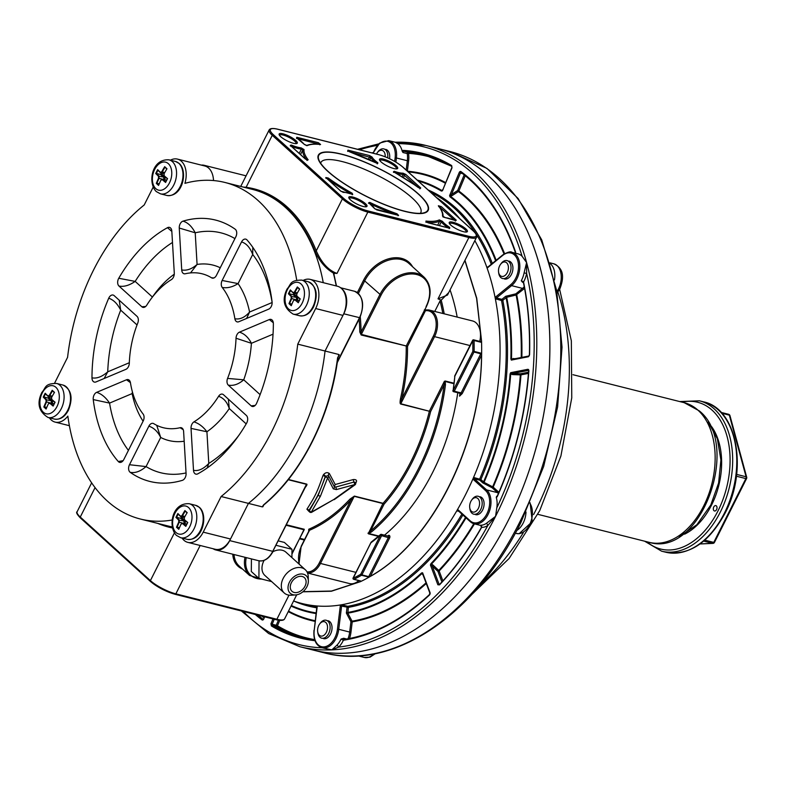 <?xml version="1.0" encoding="UTF-8"?>
<svg xmlns="http://www.w3.org/2000/svg" width="786" height="786" viewBox="0 0 786 786"><rect width="100%" height="100%" fill="white"/><g stroke="black" fill="none" stroke-linecap="round" stroke-linejoin="round"><path stroke-width="1.18" d="M170.415 160.177A20.308 13.136 104.1 0 1 177.508 159.116A20.308 13.136 104.1 0 1 184.916 183.344A173.51 112.241 104.1 0 1 225.002 182.48L252.306 189.347A173.51 112.241 104.1 0 1 323.252 282.675A173.51 112.241 104.1 0 0 252.306 189.347L252.984 189.514A173.51 112.241 -75.9 0 0 252.64 189.436M341.841 288.826A18.461 11.937 104.1 0 1 343.777 313.801L325.06 351.018L338.894 354.506L337.911 357.827L338.894 354.506M262.259 506.872L263.958 504.799A0.924 0.531 -129.8 0 1 263.585 504.858L262.259 506.872L248.425 503.394A173.51 112.241 -75.9 0 0 325.06 351.018A173.51 112.241 104.1 0 1 248.425 503.384L229.699 540.611A18.461 11.937 104.1 0 1 215.718 549.925A18.461 11.937 104.1 0 1 213.144 548.746M172.252 519.998A173.51 112.241 104.1 0 1 140.33 519.015L167.634 525.883A173.51 112.241 104.1 0 0 172.242 526.885A173.51 112.241 104.1 0 1 167.634 525.883L168.322 526.06A173.51 112.241 -75.9 0 0 172.242 526.934M201.393 165.119A18.461 11.937 104.1 0 1 204.213 165.306A18.461 11.937 104.1 0 1 208.241 167.723M320.659 163.203A55.875 13.893 -153.3 0 1 320.934 162.456A55.875 13.893 -153.3 0 1 342.165 161.562A55.875 13.893 -153.3 0 1 396.901 186.459A55.875 13.893 -153.3 0 1 420.765 212.672A55.875 13.893 -153.3 0 1 420.333 213.33M463.524 231.713A10.149 2.525 -153.3 0 1 449.248 223.165A10.149 2.525 -153.3 0 1 453.1 222.271A10.149 2.525 -153.3 0 1 464.015 227.449A10.149 2.525 -153.3 0 1 466.786 231.978A10.149 2.525 -153.3 0 1 463.524 231.713M393.825 168.538A10.149 2.525 -153.3 0 1 379.55 159.98A10.149 2.525 -153.3 0 1 383.401 159.086A10.149 2.525 -153.3 0 1 394.317 164.274A10.149 2.525 -153.3 0 1 397.087 168.803A10.149 2.525 -153.3 0 1 393.825 168.538M282.999 133.826A10.149 2.525 -153.3 0 1 293.925 139.014A10.149 2.525 -153.3 0 1 296.695 143.543A10.149 2.525 -153.3 0 1 293.433 143.278A10.149 2.525 -153.3 0 1 279.158 134.72A10.149 2.525 -153.3 0 1 282.999 133.826M363.132 206.463A10.149 2.525 -153.3 0 1 348.856 197.905A10.149 2.525 -153.3 0 1 352.698 197.011A10.149 2.525 -153.3 0 1 363.623 202.199A10.149 2.525 -153.3 0 1 366.394 206.728A10.149 2.525 -153.3 0 1 363.132 206.463M341.733 154.194A61.416 15.268 -153.3 0 1 407.777 185.555A61.416 15.268 -153.3 0 1 424.528 212.947A61.416 15.268 -153.3 0 1 404.8 211.355A61.416 15.268 -153.3 0 1 318.477 159.607A61.416 15.268 -153.3 0 1 341.733 154.194M349.21 198.553A9.226 2.299 -153.3 0 1 349.269 198.386A9.226 2.299 -153.3 0 1 352.776 198.239A9.226 2.299 -153.3 0 1 361.815 202.356A9.226 2.299 -153.3 0 1 365.755 206.679A9.226 2.299 -153.3 0 1 365.657 206.826M379.913 160.629A9.226 2.299 -153.3 0 1 379.962 160.462A9.226 2.299 -153.3 0 1 383.47 160.315A9.226 2.299 -153.3 0 1 392.509 164.431A9.226 2.299 -153.3 0 1 396.458 168.754A9.226 2.299 -153.3 0 1 396.35 168.902M449.612 223.804A9.226 2.299 -153.3 0 1 449.661 223.646A9.226 2.299 -153.3 0 1 453.168 223.499A9.226 2.299 -153.3 0 1 462.207 227.606A9.226 2.299 -153.3 0 1 466.157 231.939A9.226 2.299 -153.3 0 1 466.049 232.076M279.511 135.369A9.226 2.299 -153.3 0 1 279.57 135.202A9.226 2.299 -153.3 0 1 283.078 135.054A9.226 2.299 -153.3 0 1 292.117 139.171A9.226 2.299 -153.3 0 1 296.057 143.504A9.226 2.299 -153.3 0 1 295.958 143.642M457.776 392.735A173.51 112.241 104.1 0 1 384.531 535.148M355.92 572.365L320.482 563.454L354.24 496.339L350.939 500.004L349.957 499.139L354.398 496.094L383.067 503.305A158.743 102.681 104.1 0 0 429.362 411.255A0.924 0.599 -75.9 0 1 429.47 410.96L444.395 381.289L445.171 381.485A0.924 0.599 104.1 0 1 445.308 381.033L444.395 381.289L444.159 384.659L445.456 384.816L445.171 381.485L453.827 383.666M378.823 536.032L368.713 533.488L371.434 531.994A0.924 0.531 -129.8 0 1 370.53 531.051L367.986 533.222L368.447 533.832A0.924 0.599 -74.7 0 1 368.703 533.488M450.054 289.926A173.51 112.241 104.1 0 1 457.177 317.092M448.698 292.618L441.201 300.154L438.018 298.847L447.48 295.055L476.581 237.195C477.859 236.655 476.797 234.592 473.398 230.986L403.257 167.418A0.924 0.668 -47.8 0 1 403.395 167.614M358.799 580.589A18.461 11.937 104.1 0 1 349.505 583.576L307.532 573.014M469.999 345.555L434.56 336.644L400.801 403.749A0.924 0.599 -75.9 0 0 400.703 404.043L430.63 411.569A159.666 103.28 104.1 0 1 384.069 504.15L370.53 531.051A172.586 111.641 -75.9 0 0 444.159 384.659L430.63 411.569L400.801 403.749L401.793 398.885L433.4 336.035L434.56 336.644A18.461 11.937 -75.9 0 0 429.588 310.146L472.592 320.963A18.461 11.937 104.1 0 1 479.765 341.379M304.909 487.811C306.854 485.512 307.424 484.274 306.619 484.078L288.413 479.489M303.907 530.314A158.743 102.681 -75.9 0 0 303.946 530.295A0.924 0.639 69 0 0 303.917 530.295L304.29 529.273L286.448 524.793M349.957 499.139A158.743 102.681 104.1 0 1 308.76 529.243L308.741 530.393M400.703 404.043C399.956 403.817 399.897 402 400.526 398.6A158.743 102.681 -75.9 0 0 406.234 346.341A0.924 0.599 104.1 0 1 406.382 345.712L426.415 306.56C431.995 294.396 431.239 284.62 424.135 277.232A31.381 22.627 132.2 0 0 379.854 294.642L361.088 331.957L361.334 334.384L407.541 346.312L361.187 335.003A0.924 0.599 104.1 0 1 361.334 334.384L381.014 295.241L364.694 280.897L358.387 293.433M359.143 319.087A158.743 102.681 104.1 0 1 359.782 331.997L361.187 335.003M355.714 483.085L355.891 482.859C357.296 480.442 356.402 479.352 353.199 479.578L335.219 484.52L329.363 473.555C327.428 472.052 325.463 472.435 323.468 474.705L322.899 475.766C317.672 490.582 316.021 495.082 306.913 509.2L308.81 511.254M322.899 475.766A1.847 1.15 -161.8 0 1 325.188 476.719C319.833 491.682 318.143 496.241 308.859 510.507L308.466 510.929M306.913 509.2A1.847 1.415 -144.7 0 1 308.859 510.507L309.291 510.9A1.847 1.326 132.2 0 0 309.615 511.991A1.847 1.847 0 0 0 311.669 512.285A1.847 0.639 -115.9 0 1 311.246 512.187L309.291 510.9L318.291 495.033L325.355 476.876L327.654 477.809L333.293 488.843A1.847 1.464 152.9 0 0 334.276 486.691L335.219 484.52M323.468 474.705A1.847 0.757 -143.3 0 1 325.561 476.257L325.355 476.876A1.847 1.326 132.2 0 1 325.561 476.257L328.499 475.628A1.847 1.405 -28.1 0 0 328.489 475.628L328.499 475.628A1.847 1.405 -28.1 0 1 329.363 473.555M333.293 488.843L336.329 489.599L354.614 484.598L333.765 499.523L311.246 512.187L320.433 496.163L327.654 477.809A1.847 1.415 -28 0 0 328.558 475.736L334.286 486.691L328.519 475.677A1.847 1.415 -28 0 1 328.558 475.736A1.847 1.847 0 0 0 328.499 475.628M336.329 489.599A1.847 0.491 -104.4 0 0 335.74 487.055L334.463 486.662M353.199 479.578L353.916 482.073L335.74 487.055M354.515 483.596L355.429 482.339L353.916 482.073L354.859 484.294M337.675 357.876L338.815 355.184A0.924 0.501 -137 0 0 338.678 354.692M333.795 273.813L333.352 273.027C325.581 268.507 319.47 261.247 315.019 251.255A173.51 112.241 -75.9 0 0 252.984 189.514M304.526 488.322L306.461 484.314L288.226 479.725M333.873 273.233L336.998 273.43C328.528 270.423 321.612 262.897 316.257 250.852A0.924 0.521 -21.5 0 1 315.019 251.255M334.247 273.223L334.011 274.776M442.823 313.476A172.586 111.641 -75.9 0 0 440.052 300.92L434.756 311.452M440.052 300.92L441.201 300.154A173.51 112.241 -75.9 0 1 444.208 313.83M336.221 285.937A173.51 112.241 104.1 0 0 333.47 273.469L333.804 275.041M343.482 198.249A19.385 4.824 26.7 0 0 367.769 210.874L468.79 236.291A19.385 4.824 26.7 0 0 473.172 230.878L403.041 167.3A19.385 4.824 26.7 0 0 378.754 154.675L277.733 129.258A19.385 4.824 26.7 0 0 273.351 134.671L343.482 198.249A0.924 0.668 132.2 0 0 342.401 198.878L316.257 250.852A174.433 112.83 -75.9 0 0 246.116 187.284L243.316 187.088M273.351 134.671A0.924 0.668 132.2 0 0 272.261 135.3L246.116 187.284A0.924 0.698 -82.1 0 1 245.92 187.736M400.526 398.6L401.793 398.885A159.666 103.28 -75.9 0 0 407.541 346.312L425.413 310.775L426.759 309.93L429.588 310.146A18.461 11.937 -75.9 0 0 426.965 309.939L424.469 309.772M433.4 336.035A17.538 11.348 -75.9 0 0 435.306 318.143A17.538 11.348 -75.9 0 0 425.413 310.775L424.253 310.175M368.575 533.006L382.91 503.551L354.24 496.339A0.924 0.599 -75.9 0 1 354.398 496.094M359.782 331.997L361.088 331.957A159.666 103.28 104.1 0 0 360.263 316.827M308.76 529.243A0.924 0.629 -113.2 0 1 309.497 530.275L308.898 531.611M308.652 530.285L308.839 531.582M303.298 531.002L303.858 529.715L286.202 525.274M303.976 530.167L291.94 553.413M404.594 211.179A61.023 15.18 26.7 0 0 427.781 210.196A61.023 15.18 26.7 0 0 401.705 181.566A61.023 15.18 26.7 0 0 341.93 154.37A61.023 15.18 26.7 0 0 318.743 155.353A61.023 15.18 26.7 0 0 344.818 183.983A61.023 15.18 26.7 0 0 404.594 211.179M404.819 211.385A61.465 15.288 26.7 0 0 428.174 210.393A61.465 15.288 26.7 0 0 401.911 181.556A61.465 15.288 26.7 0 0 341.704 154.164A61.465 15.288 26.7 0 0 318.35 155.156A61.465 15.288 26.7 0 0 344.612 183.993A61.465 15.288 26.7 0 0 404.819 211.385M225.002 182.48A173.51 112.241 104.1 0 1 296.715 280.189M303.101 280.455A20.308 13.136 104.1 0 1 310.195 279.384A20.308 13.136 104.1 0 1 315.667 308.534L297.756 344.15A173.51 112.241 104.1 0 1 221.121 496.516L203.21 532.142A20.308 13.136 104.1 0 1 187.825 542.379A20.308 13.136 104.1 0 1 182.087 538.086M140.33 519.015A173.51 112.241 104.1 0 1 67.851 416.118A20.308 13.136 104.1 0 1 55.138 422.102A20.308 13.136 104.1 0 1 49.39 417.808M54.588 383.165L67.576 357.345A173.51 112.241 104.1 0 1 144.211 204.969L153.182 187.127M255.175 405.409L251.176 405.871L228.304 385.13C233.413 386.064 238.561 384.285 243.739 379.815L227.576 378.41A79.376 51.345 -75.9 0 0 236.026 338.235L251.422 343.295C248.405 337.42 244.417 333.706 239.445 332.154L269.333 319.558L273.312 322.771M251.176 405.871A5.541 3.586 -75.9 0 0 252.237 406.45A5.541 3.586 -75.9 0 0 256.629 403.238A134.75 87.167 104.1 0 0 273.361 323.655A5.541 3.586 -75.9 0 0 270.983 319.391A5.541 3.586 -75.9 0 0 269.333 319.558M239.445 332.154A5.541 3.586 -75.9 0 0 236.026 338.235M227.576 378.41A5.541 3.586 -75.9 0 0 228.304 385.13M241.538 241.931A5.541 3.586 -75.9 0 1 245.733 239.131A5.541 3.586 -75.9 0 1 247.02 239.946A134.75 87.167 104.1 0 1 272.084 301.912A5.541 3.586 -75.9 0 1 268.714 309.134L238.826 321.729A5.541 3.586 -75.9 0 1 237.176 321.887A5.541 3.586 -75.9 0 1 234.876 318.752A79.376 51.345 -75.9 0 0 222.232 287.47C227.311 288.364 232.597 287.077 238.079 283.599L222.143 280.474L241.538 241.921C246.323 243.346 250.046 247.531 252.719 254.487L252.797 247.325M222.143 280.474A5.541 3.586 -75.9 0 0 222.232 287.47M207.19 467.975L208.781 463.426C203.476 469.006 198.377 471.305 193.503 470.313L191.037 428.399L206.924 431.769C203.23 426.759 198.907 423.458 193.965 421.866A79.376 51.345 -75.9 0 0 218.567 396.331C223.529 397.893 227.095 401.97 229.276 408.563L228.362 399.15M193.503 470.313A5.541 3.586 -75.9 0 0 195.871 474.125A5.541 3.586 -75.9 0 0 197.846 473.811A134.75 87.167 104.1 0 0 246.578 423.222A5.541 3.586 -75.9 0 0 246.362 415.45L223.479 394.719A5.541 3.586 -75.9 0 0 222.428 394.14A5.541 3.586 -75.9 0 0 218.567 396.331M193.965 421.866A5.541 3.586 -75.9 0 0 191.037 428.399M129.484 464.723A5.541 3.586 -75.9 0 0 130.171 472.298C135.074 473.339 140.37 471.433 146.049 466.589L129.484 464.723L148.868 426.169C153.81 427.781 157.75 431.543 160.698 437.478L156.719 425.305M148.868 426.169A5.541 3.586 -75.9 0 1 153.074 423.379A5.541 3.586 -75.9 0 1 153.732 423.664A79.376 51.345 -75.9 0 0 163.301 427.722A79.376 51.345 -75.9 0 0 180.073 427.722A5.541 3.586 -75.9 0 1 181.252 427.722A5.541 3.586 -75.9 0 1 183.61 431.524L186.076 473.447A5.541 3.586 -75.9 0 1 182.352 480.344A134.75 87.167 104.1 0 1 149.792 481.425A134.75 87.167 104.1 0 1 130.171 472.298M96.619 392.361A5.541 3.586 -75.9 0 0 93.249 399.583L109.568 403.1C105.717 397.352 101.404 393.776 96.619 392.361L126.497 379.766L130.427 382.635M123.117 460.675L118.313 461.539A134.75 87.167 104.1 0 1 93.249 399.583M118.313 461.539A5.541 3.586 -75.9 0 0 119.61 462.365A5.541 3.586 -75.9 0 0 123.795 459.564L143.19 421.021A5.541 3.586 -75.9 0 0 143.101 414.026A79.376 51.345 -75.9 0 1 130.447 382.743A5.541 3.586 -75.9 0 0 128.157 379.609A5.541 3.586 -75.9 0 0 126.497 379.766M108.704 298.258A5.541 3.586 -75.9 0 1 113.096 295.045A5.541 3.586 -75.9 0 1 114.157 295.624L137.029 316.355A5.541 3.586 -75.9 0 1 137.756 323.085A79.376 51.345 -75.9 0 0 129.307 363.26A5.541 3.586 -75.9 0 1 125.888 369.341L96 381.937A5.541 3.586 -75.9 0 1 94.349 382.094A5.541 3.586 -75.9 0 1 91.972 377.84A134.75 87.167 104.1 0 1 108.704 298.258C113.439 299.731 117.438 303.701 120.7 310.146L119.197 300.203M167.487 227.685A5.541 3.586 -75.9 0 1 169.462 227.37A5.541 3.586 -75.9 0 1 171.82 231.172L174.286 273.096A5.541 3.586 -75.9 0 1 171.368 279.629A79.376 51.345 -75.9 0 0 146.766 305.165A5.541 3.586 -75.9 0 1 142.914 307.355A5.541 3.586 -75.9 0 1 141.853 306.776L118.971 286.035C123.854 287.028 129.248 285.475 135.163 281.398L118.755 278.264A134.75 87.167 104.1 0 1 167.487 227.685L171.839 231.438M118.755 278.264A5.541 3.586 -75.9 0 0 118.971 286.035M182.981 221.151A134.75 87.167 104.1 0 1 215.541 220.07A134.75 87.167 104.1 0 1 235.161 229.198A5.541 3.586 -75.9 0 1 235.849 236.773L216.455 275.326A5.541 3.586 -75.9 0 1 212.269 278.116A5.541 3.586 -75.9 0 1 211.601 277.831A79.376 51.345 -75.9 0 0 202.031 273.774A79.376 51.345 -75.9 0 0 185.25 273.774A5.541 3.586 -75.9 0 1 184.091 273.774A5.541 3.586 -75.9 0 1 181.723 269.962L179.257 228.038L195.213 232.794C191.902 226.407 187.825 222.526 182.981 221.151A5.541 3.586 -75.9 0 0 179.257 228.038M177.508 159.116L204.802 165.984A20.308 13.136 104.1 0 1 213.507 180.544M221.121 496.516L248.425 503.384L230.514 539.009A20.308 13.136 104.1 0 1 215.128 549.247L187.825 542.379M310.195 279.384L337.499 286.261A20.308 13.136 104.1 0 1 342.971 315.402L325.06 351.018L297.756 344.15M246.608 318.448L249.575 312.032C244.878 317.436 239.985 319.676 234.876 318.752M180.073 427.722L183.217 429.667M132.412 391.88L132.136 393.58L132.657 392.784M104.145 378.508L107.731 371.827C102.082 376.749 96.825 378.754 91.972 377.84M145.665 306.481L141.853 306.776M213.969 277.939L211.601 277.831M190.526 272.909L197.08 264.45C191.922 269.009 186.803 270.846 181.723 269.962M523.073 281.909A0.924 0.599 -76 0 0 522.572 282.292L521.275 280.749L523.545 282.027A20.308 13.136 -75.9 0 0 526.64 273.41L526.61 262.563A258.427 167.163 -75.9 0 0 475.334 172.468A258.427 167.163 -75.9 0 0 425.914 145.469L439.02 148.76A258.427 167.163 104.1 0 1 488.44 175.759A258.427 167.163 -75.9 0 1 525.431 481.032A258.427 167.163 -75.9 0 1 312.926 649.993L323.842 652.744A258.427 167.163 -75.9 0 0 519.585 522.405A258.427 167.163 -75.9 0 0 449.946 151.511L439.02 148.76A258.427 167.163 -75.9 0 1 508.66 519.654A258.427 167.163 104.1 0 1 312.926 649.993L299.82 646.701A258.427 167.163 -75.9 0 0 331.81 649.875L338.697 647.084A1.847 0.953 44.8 0 0 336.781 645.316A18.461 11.937 -75.9 0 0 341.065 639.067L343.698 638.252L346.764 639.018M430.974 563.631L430.443 565.016L432.212 566.028L433.047 565.095L430.974 563.631A222.104 143.661 104.1 0 0 465.538 517.404M481.631 525.628L480.56 525.215L481.641 527.377A249.938 161.67 104.1 0 1 439.482 584.882L437.861 584.774L430.443 565.016L431.376 564.181A222.752 144.084 104.1 0 0 466.029 517.846M423.251 574.9L422.603 572.788L421.61 572.915A222.104 143.661 104.1 0 1 347.746 612.451L346.361 613.06L347.078 607.224A0.924 0.599 104.1 0 1 347.746 606.301A216.022 139.731 -75.9 0 0 461.893 514.103M272.978 618.926L270.954 623.779L272.349 625.44A0.924 0.599 104.1 0 1 272.172 624.241L270.954 623.779L271.396 625.941A249.938 161.67 -75.9 0 0 315.009 640.698M417.219 180.073A222.752 144.084 104.1 0 1 441.84 190.517A0.924 0.688 120.9 0 0 441.398 191.067L442.41 190.802L451.871 167.546L451.773 166.308A0.737 0.55 -59 0 1 451.606 165.532A249.938 161.67 -75.9 0 0 403.326 150.381A1.66 1.071 -75.9 0 0 402.206 151.217A18.461 11.937 -75.9 0 0 397.824 143.642L395.446 142.315L388.697 140.625L379.717 143.081L373.006 153.172M451.783 166.308A0.737 0.55 -59 0 0 451.881 166.347L451.606 165.532M497.047 496.457L496.271 497.4A18.461 11.937 -75.9 0 1 496.791 507.903A256.58 165.964 -75.9 0 0 526.64 273.41L524.085 272.909L526.61 262.563L522.101 256.295A18.461 11.937 -75.9 0 0 518.053 253.858L511.912 252.306C510.772 251.215 507.746 252.06 502.844 254.841L487.752 267.152M504.013 253.976A229.6 148.515 -75.9 0 0 458.395 191.558L452.205 195.567L451.469 194.515L449.592 195.626L449.985 196.824A222.104 143.661 104.1 0 1 495.622 260.726M498.904 492.311A19.385 12.537 -75.9 0 0 498.609 492.026L493.195 487.124L484.058 482.349L480.885 479.539A216.946 140.33 -75.9 0 0 502.814 300.301L506.695 297.285A222.752 144.084 104.1 0 1 511.509 358.907L510.871 358.966L511.352 360.086L512.649 359.192L528.86 356.009L528.408 356.736L511.352 360.086L511.509 358.907L515.921 358.554M523.545 282.027A249.938 161.67 104.1 0 1 529.577 354.683L529.106 356.019M528.438 373.409L520.98 374.873L520.342 374.883L520.342 373.802A0.924 0.678 78.9 0 1 520.98 374.873A230.249 148.937 -75.9 0 1 493.195 487.124A0.924 0.668 -47.8 0 1 492.115 487.752L492.645 486.819A229.6 148.515 -75.9 0 0 520.342 374.883L512.531 374.588L512.531 373.507L510.694 372.672L510.094 373.998A222.104 143.661 104.1 0 1 483.537 481.946L482.85 482.928L479.794 480.167A0.924 0.599 104.1 0 1 479.696 479.008A216.022 139.731 -75.9 0 0 501.527 300.537L495.347 298.768A216.022 139.731 -75.9 0 0 486.691 266.926A216.022 139.731 -75.9 0 0 474.842 240.644M293.61 600.976A216.022 139.731 -75.9 0 0 301.971 603.51A216.022 139.731 -75.9 0 0 316.198 605.908A216.022 139.731 -75.9 0 0 341.438 604.788A216.022 139.731 -75.9 0 0 456.872 510.654L458.071 509.839L470.254 520.882A0.924 0.668 132.2 0 0 470.539 521.855A18.461 11.937 -75.9 0 0 474.066 523.781A18.461 11.937 -75.9 0 0 489.246 511.715A18.461 11.937 -75.9 0 0 486.603 489.904L497.528 492.655L492.115 487.752L482.85 482.928L484.058 482.349A222.752 144.084 104.1 0 0 510.733 373.989L510.094 373.998M316.719 606.065L317.171 606.949L314.223 630.205A17.538 11.348 -75.9 0 0 323.734 646.907A17.538 11.348 -75.9 0 0 337.449 629.173L340.309 605.868L341.438 604.788L347.746 606.301A0.924 0.678 80.1 0 1 348.375 607.372A216.946 140.33 -75.9 0 0 462.885 514.997M458.926 511.411L456.872 510.654A216.022 139.731 -75.9 0 0 473.457 477.682A216.022 139.731 -75.9 0 0 495.347 298.768L495.671 296.961L510.703 284.699A0.924 0.531 50.8 0 0 511.598 285.642L522.523 288.383A18.461 11.937 -75.9 0 0 524.252 286.752M459.8 218.665A216.022 139.731 -75.9 0 0 436.544 197.581M510.703 284.699A17.538 11.348 -75.9 0 0 517.836 260.981A17.538 11.348 -75.9 0 0 502.745 255.381L487.703 267.643L486.691 266.926L487.88 267.043M470.254 520.882A17.538 11.348 -75.9 0 0 486.888 513.867A17.538 11.348 -75.9 0 0 485.522 490.533L473.339 479.489L473.457 477.682L474.233 477.633L480.885 479.539A0.924 0.668 132.2 0 1 479.794 480.167L474.341 478.792A0.924 0.599 104.1 0 1 474.233 477.633M458.267 510.733L458.071 509.839L458.267 510.733M480.01 341.772L481.533 340.869L476.729 298.159L464.958 260.294M464.86 260.48L476.591 298.326L481.533 340.869A204.891 132.539 104.1 0 1 481.612 355.105C481.032 444.925 432.162 542.085 370.294 576.433A204.891 132.539 104.1 0 1 360.41 581.679L360.194 580.942M302.836 591.809L331.378 591.239L360.42 581.669L331.466 591.043L302.993 591.671M460.203 393.344L459.555 396.154L462.256 393.531L481.602 355.115L480.953 353.14L474.125 351.421A0.924 0.599 104.1 0 1 473.978 352.03L481.425 353.985M370.314 576.344C431.858 542.144 480.924 444.601 481.543 355.184M370.353 576.315L389.601 537.997A1.847 1.199 -75.9 0 0 389.66 535.787A1.847 1.199 -75.9 0 0 388.186 535.63A177.017 114.51 104.1 0 1 387.803 535.964M453.119 390.613L454.858 376.18A178.864 115.699 104.1 0 1 453.119 390.603L472.828 351.421L473.978 352.03L454.279 391.212L453.119 390.613M459.997 393.295A177.017 114.51 -75.9 0 1 459.555 396.154L460.743 393.334L460.016 392.489M453.198 390.77A0.924 0.599 -75.9 0 0 454.279 391.212L461.097 392.931L461.51 394.356M481.533 340.869L480.894 342.234L474.066 340.525A204.891 132.539 -75.9 0 1 474.125 351.421L472.828 351.421A203.967 131.94 -75.9 0 0 472.769 340.564L474.066 340.525A0.924 0.599 -75.9 0 0 473.673 339.847A0.924 0.924 0 0 0 472.622 340.328L454.711 375.944A0.924 0.924 0 0 0 454.622 376.268M371.12 542.34L353.091 577.995A0.924 0.924 0 0 0 353.69 579.311A0.924 0.599 -75.9 0 0 353.995 579.272A0.924 0.619 -116.1 0 1 353.228 578.241A203.967 131.94 -75.9 0 0 360.754 574.261L380.463 535.07L381.613 535.679A0.924 0.599 -75.9 0 0 380.915 534.49A0.924 0.511 48.7 0 0 380.463 535.07A178.864 115.699 104.1 0 1 371.139 542.625A0.924 0.55 -126.7 0 1 371.267 542.065L380.532 534.549A0.924 0.924 0 0 1 381.367 534.352L388.117 536.15M371.257 542.065A0.924 0.924 0 0 0 371.002 542.379L353.366 577.965M360.263 580.844A0.924 0.599 -75.9 0 0 360.813 580.982L360.42 581.669M360.754 574.261A0.924 0.599 60.3 0 0 361.55 575.264A0.924 0.599 -75.9 0 0 361.904 574.861L360.754 574.261M370.294 576.433L368.379 576.983A0.924 0.599 -75.9 0 0 368.732 576.58L388.441 537.388A0.924 0.599 -75.9 0 0 388.196 536.072A0.924 0.511 -131.3 0 0 388.186 535.63M349.475 638.517A19.385 12.537 -75.9 0 0 350.959 632.209L352.226 621.864A0.924 0.678 80.5 0 0 352.069 621.176L347.834 613.159L346.361 613.06L350.939 621.716L352.069 621.176A229.6 148.515 -75.9 0 0 426.022 582.848M340.309 605.868L348.375 607.372L347.834 613.159A222.752 144.084 104.1 0 0 421.984 573.485L422.603 572.788L421.984 573.485L423.143 575.185M473.801 523.712A229.6 148.515 104.1 0 1 438.755 570.44L433.047 565.095M512.531 374.588L510.733 373.989L510.694 372.672L510.733 373.989M510.871 358.966A222.104 143.661 104.1 0 0 506.096 297.619L505.693 296.283L506.695 297.285L516.117 295.015L515.842 293.826A0.924 0.531 -129.2 0 1 516.736 294.77A230.249 148.937 104.1 0 1 521.855 357.394M452.205 195.567L450.447 196.294A222.752 144.084 104.1 0 1 496.172 260.274M452.048 167.703L442.41 190.802L441.84 190.517L442.99 189.387M316.198 605.908L316.856 606.861L314.204 630.382M480.56 525.215A18.461 11.937 -75.9 0 0 486.2 523.486L495.553 516.363A258.427 167.163 104.1 0 1 331.81 649.875L322.014 647.762A18.461 11.937 -75.9 0 0 338.746 629.311L349.672 632.062L350.939 621.716L352.226 621.864A230.249 148.937 -75.9 0 0 426.277 583.526M496.791 507.903L495.553 516.363L487.841 525.47A1.847 1.159 57.4 0 0 486.2 523.486M442.882 580.883L439.158 570.98L438.755 570.44L437.92 571.363L432.212 566.028L439.089 584.352L437.861 584.774L439.492 584.509M474.449 523.879A230.249 148.937 104.1 0 1 439.158 570.98A0.924 0.511 -20.6 0 1 437.92 571.363L441.899 581.954M439.433 584.656L439.492 584.519C455.094 568.091 469.085 549.021 481.454 527.318L480.678 525.382L481.671 525.638M521.216 357.512A229.6 148.515 104.1 0 0 516.117 295.015L523.407 289.327A19.385 12.537 -75.9 0 0 524.547 288.315M495.671 296.961L496.457 297.982L501.92 299.358A0.924 0.599 -75.9 0 0 501.527 300.537L502.814 300.301A0.924 0.531 50.8 0 0 501.92 299.358L505.693 296.283L515.842 293.826L522.523 288.383A0.924 0.531 50.8 0 1 523.407 289.327M528.929 371.198L528.497 370.383A0.924 0.599 -75.9 0 0 528.359 370.393L512.531 373.507L520.342 373.802L528.536 372.191M473.339 479.489L474.341 478.792L486.603 489.904A0.924 0.668 -47.8 0 0 485.522 490.533M487.703 267.643L488.077 267.132M424.951 154.763A249.191 161.189 -75.9 0 0 407.983 152.307A0.924 0.599 -75.9 0 0 407.227 153.594L402.992 152.533L402.206 151.217M442.41 190.802L443.255 189.013M451.675 166.229A249.191 161.189 -75.9 0 0 422.848 154.213A249.191 161.189 -75.9 0 0 403.749 151.246L407.983 152.307A0.924 0.698 -86.4 0 1 408.514 153.388L407.227 153.594A18.461 11.937 -75.9 0 1 407.345 160.727L396.419 157.976A18.461 11.937 -75.9 0 0 388.697 140.625M504.602 253.613A230.249 148.937 -75.9 0 0 458.857 191.018L457.668 190.507L464.182 174.875M465.243 175.72L458.857 191.018A0.924 0.678 -53.2 0 1 458.395 191.558L457.668 190.507L451.469 194.515L460.409 173.077L459.211 172.566A1.847 1.199 -75.9 0 1 460.969 171.594A250.115 161.788 -75.9 0 1 515.508 251.854A1.847 1.199 -75.9 0 1 515.518 253.22M450.447 196.294L449.592 195.626L450.447 196.294A0.924 0.678 126.7 0 0 449.985 196.824M513.317 359.064L513.366 358.455M331.81 649.875L336.781 645.316M301.254 637.544A249.191 161.189 -75.9 0 0 314.773 640.01L301.254 637.544A249.191 161.189 -75.9 0 1 272.211 625.401A0.737 0.55 121 0 0 271.396 625.941M272.349 625.44L276.446 626.462A0.924 0.688 121 0 0 277.468 625.784A248.268 160.599 -75.9 0 0 314.646 639.608M303.367 638.045A249.191 161.189 -75.9 0 1 276.446 626.462A0.924 0.599 104.1 0 1 276.269 625.273L277.468 625.784L279.718 620.38M481.641 527.377A20.308 13.136 -75.9 0 0 487.841 525.47A256.58 165.964 -75.9 0 1 338.697 647.084A20.308 13.136 -75.9 0 0 343.403 640.217L344.15 639.48L343.403 640.217L341.065 639.067M480.138 496.762A9.226 5.974 104.1 0 1 481.906 497.725A9.226 5.974 104.1 0 1 483.223 508.621A9.226 5.974 104.1 0 1 475.638 514.663M328.096 620.743A9.226 5.974 104.1 0 1 331.947 629.419A9.226 5.974 104.1 0 1 323.586 638.645M385.769 149.399A9.226 5.974 104.1 0 1 389.63 158.074A9.226 5.974 104.1 0 1 389.532 158.693M508.974 261.09A9.226 5.974 104.1 0 1 512.934 268.272A9.226 5.974 104.1 0 1 508.817 277.753A9.226 5.974 104.1 0 1 504.474 278.991M291.911 557.598L291.979 549.306L284.394 542.428L278.342 540.906M251.422 558.905L251.314 571.51L258.899 578.378L271.651 581.591M291.979 549.306L276.122 545.317M259.046 560.811L258.899 578.378M264.125 560.359A15.691 11.309 132.2 0 0 263.831 560.919A15.691 11.309 132.2 0 0 264.902 575.47L284.237 592.988A15.691 11.309 132.2 0 0 291.38 595.228L295.624 594.933A11.849 8.548 132.2 0 0 306.953 586.67A11.849 8.548 132.2 0 0 308.348 580.883A11.849 8.548 132.2 0 0 300.724 573.996A11.849 8.548 132.2 0 0 289.415 582.259A11.849 8.548 132.2 0 0 295.624 594.933M308.348 580.883L308.23 576.639A15.691 11.309 132.2 0 0 305.312 569.742L285.976 552.214A15.691 11.309 132.2 0 0 272.899 551.723M305.312 569.742A15.691 11.309 132.2 0 0 283.166 578.447A15.691 11.309 132.2 0 0 284.237 592.988M302.197 576.472A9.226 6.652 132.2 0 0 292.205 581.316A9.226 6.652 132.2 0 0 291.989 591.298A9.226 6.652 132.2 0 0 294.17 592.447A9.226 6.652 132.2 0 0 304.162 587.604A9.226 6.652 132.2 0 0 304.379 577.622A9.226 6.652 132.2 0 0 302.197 576.472M298.297 302.738A92.267 22.941 -153.3 0 1 294.937 299.898L293.522 300.498A92.267 66.515 132.2 0 0 291.262 305.705A91.785 22.823 -153.3 0 1 288.983 303.632A92.267 66.515 -47.8 0 1 291.242 298.425L291.125 296.45A92.267 22.941 -153.3 0 1 288.403 293.767A91.785 66.171 -47.8 0 1 289.346 291.842A91.785 66.171 -47.8 0 1 290.339 289.926A92.267 22.941 26.7 0 0 293.06 292.598L294.465 292.009A92.267 66.515 -47.8 0 1 297.363 286.959A91.785 22.823 26.7 0 0 299.653 289.022A92.267 66.515 132.2 0 0 296.754 294.082L296.872 296.047A92.267 22.941 26.7 0 0 300.232 298.896A91.785 66.171 132.2 0 0 299.633 300.055A91.785 66.171 132.2 0 0 299.24 300.812A91.785 66.171 132.2 0 0 298.297 302.738M299.663 299.997A91.422 65.906 -47.8 0 1 299.692 299.938A91.422 65.906 -47.8 0 1 300.114 299.102L300.232 298.896M296.519 295.32L296.97 296.44A91.903 22.853 26.7 0 0 300.114 299.102M298.513 302.296A91.903 22.853 -153.3 0 1 295.359 299.633L299.378 300.537M294.937 299.898L293.61 300.37M288.983 303.632L289.621 303.524A91.422 22.735 26.7 0 0 291.468 305.204M289.582 303.543A91.903 66.25 -47.8 0 1 291.714 298.651L291.567 296.194A91.903 22.853 -153.3 0 1 289.002 293.679L288.403 293.767M290.643 290.515A91.422 65.906 132.2 0 0 289.042 293.699L289.002 293.679M289.042 293.699L293.217 294.75L294.642 294.563L295.133 293.6M293.06 292.598L293.178 293.001A91.903 22.853 26.7 0 1 290.614 290.486L290.339 289.926M294.465 292.009L293.178 293.001L296.784 294.013M297.403 292.893L294.927 292.264A91.903 66.25 -47.8 0 1 297.639 287.519L297.363 286.959M297.648 287.548L297.639 287.519A91.422 22.735 -153.3 0 0 299.515 289.248M296.519 295.418L296.97 296.44M289.621 303.524L291.92 304.103M176.516 527.249A92.267 66.515 -47.8 0 1 178.776 522.032L178.658 520.057A92.267 22.941 -153.3 0 1 175.936 517.385A91.785 66.171 -47.8 0 1 177.872 513.533A92.267 22.941 26.7 0 0 180.593 516.215L182.008 515.616A92.267 66.515 -47.8 0 1 184.906 510.566A91.785 22.823 26.7 0 0 186.027 511.598A91.785 22.823 26.7 0 0 187.186 512.639A92.267 66.515 132.2 0 0 184.288 517.689L184.405 519.664A92.267 22.941 26.7 0 0 187.766 522.503A91.785 66.171 132.2 0 0 187.166 523.663A91.785 66.171 132.2 0 0 185.83 526.355A92.267 22.941 -153.3 0 1 182.47 523.515L181.065 524.105A92.267 66.515 132.2 0 0 178.795 529.312A91.785 22.823 -153.3 0 1 177.636 528.28A91.785 22.823 -153.3 0 1 176.516 527.249L177.155 527.141A91.422 22.735 26.7 0 0 179.002 528.811M184.052 518.927L184.504 520.047A91.903 22.853 26.7 0 0 187.657 522.719L187.766 522.503M177.155 527.141L179.463 527.72M177.115 527.16A91.903 66.25 -47.8 0 1 179.247 522.268L179.11 519.811A91.903 22.853 -153.3 0 1 176.536 517.296L175.936 517.385M178.176 514.123A91.422 65.906 132.2 0 0 176.575 517.306L180.751 518.357L182.185 518.18L182.666 517.208M180.593 516.215L180.711 516.618A91.903 22.853 26.7 0 1 178.147 514.093L177.872 513.533M182.008 515.616L180.711 516.618L184.317 517.63M184.946 516.5L182.46 515.881A91.903 66.25 -47.8 0 1 185.182 511.136L184.906 510.566M185.182 511.165L185.182 511.136A91.422 22.735 -153.3 0 0 187.058 512.855M184.052 519.025L184.504 520.047M187.196 523.604A91.422 65.906 -47.8 0 1 187.225 523.545A91.422 65.906 -47.8 0 1 187.657 522.719M186.046 525.913A91.903 22.853 -153.3 0 1 182.902 523.25L186.911 524.154M182.47 523.515L181.144 523.987M45.185 393.255A92.267 22.941 26.7 0 0 47.907 395.938L49.322 395.338A92.267 66.515 -47.8 0 1 52.22 390.288A91.785 22.823 26.7 0 0 54.499 392.361A92.267 66.515 132.2 0 0 51.601 397.411L51.719 399.386A92.267 22.941 26.7 0 0 55.079 402.226A91.785 66.171 132.2 0 0 54.48 403.385A91.785 66.171 132.2 0 0 54.096 404.142A91.785 66.171 132.2 0 0 53.143 406.077A92.267 22.941 -153.3 0 1 49.783 403.238L48.378 403.827A92.267 66.515 132.2 0 0 46.109 409.034A91.785 22.823 -153.3 0 1 43.829 406.971A92.267 66.515 -47.8 0 1 46.089 401.754L45.971 399.779A92.267 22.941 -153.3 0 1 43.25 397.107A91.785 66.171 -47.8 0 1 44.193 395.171A91.785 66.171 -47.8 0 1 45.185 393.255L45.46 393.815A91.903 22.853 26.7 0 0 48.025 396.341L51.64 397.352M51.365 398.649L51.817 399.779A91.903 22.853 26.7 0 0 54.971 402.442L55.079 402.226M45.49 393.845A91.422 65.906 132.2 0 0 43.888 397.028L43.25 397.107M46.315 408.533A91.422 22.735 26.7 0 1 44.468 406.863L44.429 406.883A91.903 66.25 -47.8 0 1 46.561 401.99L46.423 399.534A91.903 22.853 -153.3 0 1 43.849 397.018L48.064 398.08L49.498 397.903L49.98 396.93M47.917 395.938L49.783 395.604A91.903 66.25 -47.8 0 1 52.495 390.858L52.22 390.288M54.372 392.578A91.422 22.735 -153.3 0 1 52.495 390.888L52.495 390.858M51.365 398.748L51.817 399.779M54.509 403.326A91.422 65.906 -47.8 0 1 54.539 403.267A91.422 65.906 -47.8 0 1 54.971 402.442M53.36 405.635A91.903 22.853 -153.3 0 1 50.216 402.972L54.234 403.876M49.783 403.238L48.457 403.709M44.429 406.883L43.829 406.971M44.468 406.863L46.777 407.443M166.966 168.754A92.267 66.515 132.2 0 0 164.068 173.804L164.186 175.769A92.267 22.941 26.7 0 0 167.546 178.619A91.785 66.171 132.2 0 0 166.946 179.778A91.785 66.171 132.2 0 0 165.61 182.46A92.267 22.941 -153.3 0 1 162.25 179.621L160.845 180.22A92.267 66.515 132.2 0 0 158.576 185.427A91.785 22.823 -153.3 0 1 157.416 184.386A91.785 22.823 -153.3 0 1 156.296 183.354A92.267 66.515 -47.8 0 1 158.556 178.147L158.438 176.172A92.267 22.941 -153.3 0 1 155.716 173.49A91.785 66.171 -47.8 0 1 157.652 169.648A92.267 22.941 26.7 0 0 160.373 172.321L161.778 171.731A92.267 66.515 -47.8 0 1 164.687 166.681A91.785 22.823 26.7 0 0 165.807 167.713A91.785 22.823 26.7 0 0 166.966 168.754M163.832 175.042L164.284 176.162A91.903 22.853 26.7 0 0 167.438 178.825L167.546 178.619M166.829 168.97A91.422 22.735 -153.3 0 1 164.962 167.271L164.687 166.681M158.782 184.926A91.422 22.735 26.7 0 1 156.935 183.246L156.895 183.266A91.903 66.25 -47.8 0 1 159.027 178.373L158.89 175.917A91.903 22.853 -153.3 0 1 156.316 173.401L156.355 173.421A91.422 65.906 132.2 0 1 157.957 170.238A91.903 22.853 26.7 0 0 160.491 172.724L162.24 171.987A91.903 66.25 -47.8 0 1 164.962 167.241M163.832 175.14L164.284 176.162M166.976 179.719A91.422 65.906 -47.8 0 1 167.005 179.66A91.422 65.906 -47.8 0 1 167.428 178.825M165.826 182.018A91.903 22.853 -153.3 0 1 162.673 179.355L162.309 179.159M162.25 179.621L160.924 180.092M156.895 183.266L156.296 183.354M156.316 173.401L155.716 173.49M156.355 173.421L160.531 174.472L161.965 174.286L162.447 173.323M157.927 170.208L157.652 169.648M160.373 172.321L164.097 173.735M156.935 183.246L159.234 183.826M500.476 264.43L501.095 263.585A9.226 5.974 104.1 0 1 507.068 260.608A9.226 5.974 104.1 0 1 509.554 273.852A9.226 5.974 104.1 0 1 502.559 278.509A9.226 5.974 104.1 0 1 498.707 273.066L498.57 272.025A7.388 4.775 104.1 0 1 499.66 265.776A7.388 4.775 104.1 0 1 500.476 264.43A7.388 4.775 104.1 0 1 507.068 263.251A7.388 4.775 104.1 0 1 507.235 272.654A7.388 4.775 104.1 0 1 502.185 276.466A7.388 4.775 104.1 0 1 498.57 272.025M471.639 500.102L472.258 499.248A9.226 5.974 104.1 0 1 477.082 496.163A9.226 5.974 104.1 0 1 478.232 496.28A9.226 5.974 104.1 0 1 481.956 505.82A9.226 5.974 104.1 0 1 474.872 514.29A9.226 5.974 104.1 0 1 473.722 514.182A9.226 5.974 104.1 0 1 469.871 508.738L469.733 507.687A7.388 4.775 104.1 0 1 471.639 500.102A7.388 4.775 104.1 0 1 475.501 497.636A7.388 4.775 104.1 0 1 479.499 504.671A7.388 4.775 104.1 0 1 473.722 512.138A7.388 4.775 104.1 0 1 469.733 507.687M319.588 624.084L320.207 623.229A9.226 5.974 104.1 0 1 326.18 620.262A9.226 5.974 104.1 0 1 329.776 624.438A9.226 5.974 104.1 0 1 328.263 634.243A9.226 5.974 104.1 0 1 321.68 638.163A9.226 5.974 104.1 0 1 318.084 633.978A9.226 5.974 104.1 0 1 317.829 632.71L317.682 631.669A7.388 4.775 104.1 0 1 319.588 624.084A7.388 4.775 104.1 0 1 327.241 625.047A7.388 4.775 104.1 0 1 324.245 635.039A7.388 4.775 104.1 0 1 317.888 632.681A7.388 4.775 104.1 0 1 317.682 631.669M376.474 154.046A7.388 4.775 104.1 0 1 377.26 152.749L377.879 151.894A9.226 5.974 104.1 0 1 383.853 148.918A9.226 5.974 104.1 0 1 387.449 153.103A9.226 5.974 104.1 0 1 387.685 157.839M377.26 152.749A7.388 4.775 104.1 0 1 384.914 153.712A7.388 4.775 104.1 0 1 385.179 156.778M713.747 507.009A2.771 1.788 104.1 0 1 715.84 505.614A2.771 1.788 104.1 0 1 716.586 509.583A2.771 1.788 104.1 0 1 714.494 510.979A2.771 1.788 104.1 0 1 713.747 507.009M700.09 543.912L712.597 543.352A1.847 1.385 87.4 0 0 712.902 543.391A1.847 1.847 0 0 0 714.474 542.369L713.767 542.399A1.847 1.199 104.1 0 1 712.597 543.352L703.676 541.112M728.396 414.281A1.847 1.199 104.1 0 1 728.622 414.301A1.847 1.199 104.1 0 1 729.339 415.146A1.847 0.924 -15.2 0 1 729.958 415.607L746.7 477.24A1.847 0.924 164.8 0 0 746.091 476.778A1.847 1.199 104.1 0 1 745.865 478.586L736.413 476.208M275.994 619.633A0.924 0.599 -75.9 0 0 276.171 619.732L175.15 594.314A0.924 0.599 -75.9 0 1 174.973 594.216A19.385 4.824 -153.3 0 1 150.686 581.591A0.924 0.668 -47.8 0 1 150.401 580.618L80.27 517.041A20.308 5.05 -153.3 0 1 77.146 511.696C75.869 512.236 76.93 514.299 80.329 517.895A0.924 0.668 -47.8 0 1 80.27 517.041L95.057 487.634M296.725 594.786L284.581 618.936A20.308 5.05 -153.3 0 1 276.869 619.26L175.848 593.852A20.308 5.05 -153.3 0 1 150.401 580.618L174.394 532.918M284.581 618.936C283.667 620.557 280.867 620.822 276.171 619.732A0.924 0.599 -75.9 0 0 276.869 619.26L288.993 595.149M80.545 518.013A0.924 0.668 -47.8 0 1 80.329 517.895L150.47 581.473C157.475 587.28 165.708 591.553 175.15 594.314A0.924 0.599 -75.9 0 0 175.848 593.852L200.165 545.484M277.733 129.258A0.924 0.599 -75.9 0 0 277.556 129.159C272.85 128.069 270.05 128.334 269.146 129.955A20.308 5.05 26.7 0 0 272.261 135.3L342.401 198.878A20.308 5.05 26.7 0 0 367.838 212.102L336.998 273.43M420.736 187.982L418.29 187.53A76.969 19.139 26.7 0 0 394.238 172.252L394.189 171.26A18.648 4.637 26.7 0 0 402.982 173.156L405.763 174.423L420.736 187.982A0.924 0.668 132.2 0 0 419.852 188.316M377.84 162.761L376.7 163.134A76.969 19.139 26.7 0 0 349.495 151.757L347.972 150.155L369.528 155.579L372.112 157.102A18.648 4.637 26.7 0 0 377.84 162.761L377.064 163.262M456.253 220.178L455.192 220.483A18.648 4.637 26.7 0 0 445.416 217.702L442.479 215.983A76.969 19.139 26.7 0 0 438.362 205.726L441.29 206.62L456.253 220.178A0.924 0.668 132.2 0 0 455.379 220.512M449.621 227.36L449.71 228.264L428.154 222.841L425.943 221.062A76.969 19.139 26.7 0 0 439.315 219.893L442.469 221.347A18.648 4.637 26.7 0 0 449.621 227.36L448.894 227.999M376.995 209.97L374.411 208.447A18.648 4.637 26.7 0 0 368.683 202.778L369.833 202.415A76.969 19.139 26.7 0 0 397.028 213.792L398.551 215.393L376.995 209.97A0.924 0.599 -75.9 0 0 376.651 209.862M343.551 192.393L340.76 191.126L325.797 177.557L328.243 178.019A76.969 19.139 26.7 0 0 352.285 193.297L352.334 194.28A18.648 4.637 26.7 0 0 343.551 192.393A0.924 0.815 -92.5 0 0 342.951 192.295M308.161 159.823L305.233 158.929L290.27 145.361L291.331 145.066A18.648 4.637 26.7 0 0 301.107 147.847L304.044 149.566A76.969 19.139 26.7 0 0 308.161 159.823A0.924 0.796 142.5 0 0 307.257 160M307.208 145.656L304.064 144.202A18.648 4.637 26.7 0 0 296.902 138.179L296.813 137.285L318.369 142.708L320.58 144.486A76.969 19.139 26.7 0 0 307.208 145.656A0.924 0.874 -116.6 0 0 306.579 145.557L304.398 144.447A0.924 0.796 -36.8 0 1 304.487 144.604M394.189 171.26L394.169 172.183M395.456 172.91A19.562 4.863 26.7 0 0 403.287 174.413L418.732 187.775M402.982 173.156A0.924 0.815 87.5 0 1 403.287 174.413L402.088 176.791M405.763 174.423A0.924 0.668 132.2 0 0 404.682 175.042L403.405 177.597M376.7 163.134L349.289 151.678M349.495 151.757L347.697 150.706L347.697 151.403M347.972 150.155A0.924 0.599 104.1 0 1 348.159 151.069M349.76 151.816L370.894 157.564A19.562 4.863 26.7 0 0 375.747 162.653M369.528 155.579A0.924 0.599 104.1 0 1 369.607 156.807L368.369 159.253M372.112 157.102A0.924 0.855 154.5 0 0 370.894 157.564L369.734 159.872M445.416 217.702A0.924 0.757 -84.4 0 0 444.915 217.594M442.479 215.983A0.924 0.894 9.9 0 1 442.99 216.936C443.442 213.89 442.007 210.226 438.696 205.961L438.696 206.659M439.246 206.708L454.436 220.139M441.29 206.62A0.924 0.668 132.2 0 0 440.199 207.249L439.964 207.72M425.943 221.062A0.924 0.747 96 0 1 426.287 221.927M427.112 222.409A77.893 19.375 26.7 0 0 439.708 221.141L441.28 221.858A19.562 4.863 26.7 0 0 448.285 227.852M439.315 219.893A0.924 0.874 63.4 0 1 439.708 221.141L437.674 225.179M442.469 221.347A0.924 0.796 143.2 0 0 441.28 221.858L439.394 225.611M374.411 208.447A0.924 0.855 -25.5 0 1 374.843 208.85L368.909 202.945M368.683 202.778L368.516 203.269M369.833 202.415L369.459 203.299M370.098 203.79A77.893 19.375 26.7 0 0 396.616 214.853M397.028 213.792L396.93 214.932M327.005 178.569L327.3 178.766A77.893 19.375 26.7 0 0 350.684 193.68M328.243 178.019A0.924 0.491 126 0 0 327.3 178.766L327.271 178.815M352.285 193.297L351.735 194.034M352.334 194.28L340.977 191.244L325.925 177.597L325.935 178.294M291.331 145.066L291.144 146.068M291.419 146.324A19.562 4.863 26.7 0 0 301.343 149.104L302.816 149.959A77.893 19.375 26.7 0 0 306.501 159.696M301.107 147.847A0.924 0.757 95.6 0 1 301.343 149.104L299.201 153.368M304.044 149.566A0.924 0.894 -170.1 0 0 302.816 149.959L300.507 154.557M304.064 144.202A0.924 0.796 -36.8 0 1 304.398 144.447L297.069 138.287M296.902 138.179L296.528 137.835L296.538 138.523M296.813 137.285A0.924 0.599 104.1 0 1 297 138.198M297.825 138.749L319.204 144.26M318.369 142.708A0.924 0.599 104.1 0 1 318.438 143.936L318.31 144.192M320.58 144.486A0.924 0.747 -84 0 0 319.941 144.418M468.79 236.291A0.924 0.599 104.1 0 1 468.869 237.519A20.308 5.05 26.7 0 0 476.581 237.195M403.041 167.3A0.924 0.668 -47.8 0 1 403.257 167.418C396.242 161.611 388.019 157.338 378.577 154.577L277.556 129.159M445.456 384.816A173.51 112.241 104.1 0 1 371.434 531.994M246.273 557.608A26.763 19.296 132.2 0 0 261.6 579.056M304.595 539.481L299.888 538.302M311.669 512.285L333.765 499.513M318.291 495.033A1.847 1.287 25.1 0 0 320.433 496.163M262.868 506.783L263.782 504.956M337.96 357.463L339.277 354.85M263.585 504.858A173.51 112.241 -75.9 0 0 337.607 357.689M262.77 506.39A0.924 0.796 178.9 0 1 262.229 506.705M306.619 484.078A0.924 0.599 -75.9 0 0 306.461 484.314L272.703 551.428A18.461 11.937 104.1 0 1 258.722 560.742L215.718 549.925M229.699 540.611L273.056 551.418C269.146 558.571 264.361 561.676 258.722 560.742M343.777 313.801L359.831 317.731C364.842 304.536 363.063 295.713 354.506 291.262A18.461 11.937 -75.9 0 1 359.477 317.75L337.381 361.688M367.769 210.874A0.924 0.599 104.1 0 1 367.838 212.102L468.869 237.519L438.018 298.847M412.601 266.768A32.305 23.285 132.2 0 0 388.805 258.751A32.305 23.285 132.2 0 0 363.535 280.297L357.355 292.579M304.329 540.021L299.613 538.842M232.764 554.209A28.61 20.623 132.2 0 0 242.54 569.064M363.535 280.297L364.694 280.897A31.381 22.627 132.2 0 1 408.975 263.487L424.135 277.232M157.76 523.397A174.433 112.83 -75.9 0 0 172.439 527.946M272.909 551.173L306.068 485.768M306.992 571.864A17.538 11.348 -75.9 0 0 319.332 562.845L350.939 500.004A159.666 103.28 104.1 0 1 309.497 530.275L301.323 546.525A17.538 11.348 -75.9 0 0 299.397 564.387M426.061 306.579A30.457 21.959 132.2 0 0 416.796 274.56A30.457 21.959 132.2 0 0 381.014 295.241M307.503 572.945A18.461 11.937 -75.9 0 0 320.482 563.454L319.332 562.845M383.067 503.305A0.924 0.599 -75.9 0 0 382.91 503.551L384.069 504.15L383.067 503.305M378.449 536.347L368.447 533.832M445.298 381.023L453.886 383.185M444.621 381.8L445.171 381.485M234.041 554.533A27.687 19.964 132.2 0 0 239.16 566.008L249.584 575.46L263.133 579.449M245.016 557.294A27.687 19.964 132.2 0 0 249.584 575.46M203.21 532.142L230.514 539.009M315.667 308.534L342.971 315.402M260.107 394.641L243.739 379.815A90.449 58.508 -75.9 0 0 251.412 343.295L273.047 334.178M272.133 302.522L249.575 312.032A90.449 58.508 -75.9 0 0 238.079 283.608L252.719 254.487A123.677 79.995 104.1 0 1 272.123 302.394M238.836 435.365A123.677 79.995 104.1 0 1 208.781 463.426L206.924 431.769A90.449 58.508 -75.9 0 0 229.276 408.563L246.185 423.89M186.046 472.926A123.677 79.995 104.1 0 1 146.058 466.589L160.698 437.478A90.449 58.508 -75.9 0 0 184.179 441.231M128.423 450.378A123.677 79.995 104.1 0 1 109.568 403.1L132.136 393.58A90.449 58.508 -75.9 0 0 143.091 421.208M129.326 362.729L107.731 371.827A123.677 79.995 104.1 0 1 120.7 310.146L137.029 324.952M174.276 274.206A90.449 58.508 -75.9 0 0 152.523 296.921M152.425 297.049L135.163 281.398A123.677 79.995 104.1 0 1 172.488 242.461M220.257 267.761A90.449 58.508 -75.9 0 0 197.08 264.45L195.213 232.794A123.677 79.995 104.1 0 1 234.926 238.59M394.975 142.197L425.914 145.469A258.427 167.163 -75.9 0 0 395.112 142.237M377.368 145.381A256.58 165.964 -75.9 0 0 359.507 149.782M373.222 152.563A249.938 161.67 -75.9 0 0 371.788 152.867M343.403 640.217A250.115 161.788 -75.9 0 0 429.392 595.081A1.847 1.199 -75.9 0 0 430.011 592.497L422.603 572.788M293.964 601.103A216.946 140.33 -75.9 0 0 316.748 607.784M316.119 612.893A222.104 143.661 104.1 0 1 291.331 605.525M243.355 611.479A256.58 165.964 -75.9 0 0 322.103 647.782M255.263 614.465A250.115 161.788 -75.9 0 0 262.033 619.879A1.847 1.199 -75.9 0 0 263.791 618.906L264.656 616.833M492.331 263.408A216.946 140.33 -75.9 0 0 428.174 189.996M418.299 181.045A222.104 143.661 104.1 0 1 441.398 191.067M522.101 256.295A256.58 165.964 -75.9 0 0 397.824 143.642M449.592 195.626L459.211 172.566M496.271 497.4A1.847 1.199 -75.9 0 0 497.4 496.339A250.115 161.788 -75.9 0 0 528.86 370.943A1.847 1.199 -75.9 0 0 527.72 369.322L510.694 372.672M301.971 603.51L308.112 605.063A216.022 139.731 -75.9 0 0 316.866 606.812M491.279 264.273A216.022 139.731 -75.9 0 0 430.689 192.285M480.914 525.5L474.066 523.781L470.323 521.737L458.091 510.635A0.924 0.599 -75.9 0 0 457.432 511.038M462.256 393.531L461.097 392.931L480.806 353.739A0.924 0.599 -75.9 0 0 480.953 353.14M472.976 340.309L454.996 375.905M480.894 342.234A0.924 0.599 -75.9 0 0 480.501 341.566L480.148 342.008M369.351 576.816L361.904 574.861L381.613 535.679L389.601 537.997M368.379 576.983L361.55 575.264A204.891 132.539 -75.9 0 1 353.995 579.272L360.813 580.982M315.078 621.382A230.249 148.937 104.1 0 1 288.256 611.636M442.97 161.533A248.268 160.599 -75.9 0 0 408.514 153.388A19.385 12.537 -75.9 0 1 408.632 160.865L407.345 160.727L406.195 170.081M407.462 171.22A230.249 148.937 104.1 0 1 445.603 182.558M407.374 171.151L408.632 160.865M261.964 616.155A249.191 161.189 -75.9 0 0 264.008 617.816M257.867 615.124A249.191 161.189 -75.9 0 0 263.084 619.221A0.924 0.678 126.6 0 0 262.033 619.879M263.231 619.26L263.084 619.221A0.924 0.599 -75.9 0 0 263.192 619.28L263.791 618.906M408.219 171.908A229.6 148.515 104.1 0 1 445.338 183.197M315.157 620.724A229.6 148.515 104.1 0 1 288.521 611.105M316.041 613.561A222.752 144.084 104.1 0 1 291.056 606.065M314.223 630.205L313.997 630.264C313.26 639.686 315.933 645.512 322.014 647.762M337.449 629.173L338.746 629.311L341.615 605.859A0.924 0.599 104.1 0 1 342.283 604.925M498.383 493.529A18.461 11.937 -75.9 0 0 497.528 492.655A0.924 0.668 -47.8 0 0 498.609 492.026M439.934 584.489A0.924 0.599 104.1 0 1 439.433 584.696M526.61 262.563A258.427 167.163 104.1 0 1 495.553 516.363M521.275 280.749A18.461 11.937 -75.9 0 0 524.085 272.909M523.417 282.498L522.572 282.292M528.536 370.442L528.359 370.393A0.924 0.678 -101.1 0 1 527.72 369.322M497.499 496.113L497.243 496.133C514.791 456.204 525.245 414.507 528.624 371.041L528.86 370.943M496.526 496.33A0.924 0.599 -75.9 0 0 496.821 496.654L497.4 496.339M511.912 252.306A18.461 11.937 -75.9 0 1 519.831 266.68A18.461 11.937 -75.9 0 1 511.598 285.642L496.457 297.982A0.924 0.599 -75.9 0 0 496.074 299.161M395.908 162.132L396.419 157.976L395.122 157.829A17.538 11.348 -75.9 0 0 387.508 141.284A17.538 11.348 -75.9 0 0 373.222 153.231M394.69 161.405L395.122 157.829M403.326 150.381A0.737 0.56 -86.4 0 0 403.749 151.246A0.924 0.599 -75.9 0 0 402.992 152.533M502.745 255.381A0.924 0.531 -129.2 0 1 502.844 254.841M461.294 172.596A0.924 0.678 -53.4 0 1 460.969 171.594M461.146 172.527A0.924 0.599 -75.9 0 0 460.409 173.077L462.59 173.627M515.017 253.78L515.311 252.326A0.924 0.501 -18.8 0 1 515.508 251.854M347.982 638.802A18.461 11.937 -75.9 0 0 349.672 632.062L350.959 632.209M278.382 620.203L276.269 625.273L272.172 624.241L274.255 619.25M421.984 573.485A0.924 0.501 -132.9 0 1 421.61 572.915M430.129 593.224A0.924 0.511 -20.6 0 1 430.011 592.497M343.698 638.252A0.924 0.599 104.2 0 0 343.973 639.47L344.003 639.47C373.596 634.852 402.078 619.889 429.441 594.58A0.924 0.501 47 0 0 429.392 595.081M263.87 618.72L264.44 616.774M698.027 410.223A71.988 46.571 104.1 0 1 708.333 495.268A71.988 46.571 104.1 0 1 649.138 542.33C700.611 558.276 741.935 445.063 699.353 410.921L684.262 402.707A71.988 46.571 104.1 0 1 698.027 410.223M533.615 514.535A212.279 137.314 -75.9 0 0 535.482 510.89A212.279 137.314 -75.9 0 0 557.893 292.097M480.698 584.371A212.279 137.314 -75.9 0 0 523.329 532.662M312.877 306.894A17.538 11.348 -75.9 0 0 308.151 281.732C316.571 286.124 318.379 294.504 313.585 306.864C309.92 313.673 305.253 316.63 299.594 315.746A17.538 11.348 -75.9 0 0 312.877 306.894M301.736 280.111C289.513 280.15 291.301 284.355 287.047 289.022C281.771 299.859 283.815 308.23 293.178 314.125A17.538 11.348 -75.9 0 0 306.461 305.282A17.538 11.348 -75.9 0 0 301.736 280.111L308.151 281.732M287.352 289.729A14.423 9.324 -75.9 0 0 288.482 308.918A14.423 9.324 -75.9 0 0 302.168 303.15A14.423 9.324 -75.9 0 0 301.038 283.962A14.423 9.324 -75.9 0 0 287.352 289.729M295.359 299.633L299.328 300.635M291.242 298.425L294.74 299.417M291.125 296.45L296.057 297.324L293.217 294.75L293.944 293.296M297.393 300.046A2.692 1.739 -75.9 0 0 297.049 296.754L294.642 294.563M299.692 299.918A2.692 1.739 -75.9 0 0 298.886 300.419M296.224 299.751A1.847 1.199 -75.9 0 0 296.057 297.324A0.845 0.609 -47.8 0 0 297.049 296.754M195.685 505.339L199.477 507.402C208.388 515.095 202.886 541.397 187.137 539.353A17.538 11.348 -75.9 0 0 201.55 527.887A17.538 11.348 -75.9 0 0 199.045 507.176A17.538 11.348 -75.9 0 0 195.685 505.339L189.269 503.728C171.417 502.509 168.007 527.445 176.486 535.443L180.711 537.742A17.538 11.348 -75.9 0 0 195.134 526.276A17.538 11.348 -75.9 0 0 192.629 505.555A17.538 11.348 -75.9 0 0 189.269 503.728M188.571 507.579A14.423 9.324 -75.9 0 0 174.895 513.346A14.423 9.324 -75.9 0 0 176.025 532.535A14.423 9.324 -75.9 0 0 189.701 526.767A14.423 9.324 -75.9 0 0 188.571 507.579M178.776 522.032L182.283 523.024M178.658 520.057L183.59 520.941L180.751 518.357L181.478 516.913M182.902 523.25L186.871 524.242M187.166 523.663L187.225 523.545A2.692 1.739 -75.9 0 0 186.429 524.026M184.936 523.653A2.692 1.739 -75.9 0 0 184.592 520.361L182.185 518.18M184.592 520.361A0.845 0.609 -47.8 0 1 183.59 520.941A1.847 1.199 -75.9 0 1 183.757 523.358M63.008 385.061C71.418 389.463 73.226 397.844 68.431 410.204C64.766 417.002 60.1 419.96 54.45 419.076A17.538 11.348 -75.9 0 0 67.734 410.233A17.538 11.348 -75.9 0 0 63.008 385.061L56.582 383.45C44.36 383.489 46.148 387.695 41.904 392.352C36.628 403.198 38.661 411.569 48.025 417.464A17.538 11.348 -75.9 0 0 61.308 408.622A17.538 11.348 -75.9 0 0 56.582 383.45M57.014 406.49A14.423 9.324 -75.9 0 0 55.885 387.302A14.423 9.324 -75.9 0 0 42.208 393.069A14.423 9.324 -75.9 0 0 43.338 412.257A14.423 9.324 -75.9 0 0 57.014 406.49M45.971 399.779L50.903 400.663L48.064 398.08L48.791 396.635M49.322 395.338L52.259 396.223M46.089 401.754L49.597 402.746M51.07 403.08A1.847 1.199 -75.9 0 0 50.903 400.663A0.845 0.609 -47.8 0 0 51.905 400.084L49.498 397.903M52.249 403.375A2.692 1.739 -75.9 0 0 51.905 400.084M54.48 403.385L54.539 403.267A2.692 1.739 -75.9 0 0 53.743 403.749M50.216 402.972L54.185 403.965M178.825 163.282A17.538 11.348 -75.9 0 0 175.465 161.454L179.257 163.517C188.168 171.21 182.666 197.502 166.907 195.468A17.538 11.348 -75.9 0 0 181.33 184.003A17.538 11.348 -75.9 0 0 178.825 163.282M169.049 159.833C151.197 158.615 147.788 183.56 156.267 191.558L160.491 193.847A17.538 11.348 -75.9 0 0 174.914 182.381A17.538 11.348 -75.9 0 0 172.399 161.67A17.538 11.348 -75.9 0 0 169.049 159.833L175.465 161.454M155.795 188.64A14.423 9.324 -75.9 0 0 169.481 182.873A14.423 9.324 -75.9 0 0 168.351 163.685A14.423 9.324 -75.9 0 0 154.675 169.452A14.423 9.324 -75.9 0 0 155.795 188.64M161.778 171.731L164.716 172.615M158.556 178.147L162.054 179.139M158.438 176.172L163.37 177.047L160.531 174.472L161.258 173.018M166.946 179.778L167.005 179.66A2.692 1.739 -75.9 0 0 166.21 180.141M164.716 179.768A2.692 1.739 -75.9 0 0 164.372 176.477L161.965 174.286M162.673 179.355L166.652 180.358M163.537 179.473A1.847 1.199 -75.9 0 0 163.37 177.047A0.845 0.609 -47.8 0 0 164.372 176.477M550.161 263.575A17.538 11.348 104.1 0 1 554.464 279.944M549.935 262.829L553.737 263.782A17.538 11.348 104.1 0 1 558.463 288.953A17.538 11.348 104.1 0 1 556.881 291.645M520.509 522.533A15.691 10.149 104.1 0 1 517.365 526.748M525.991 511.991A17.538 11.348 104.1 0 1 516.736 530.53M529.911 503.246A17.538 11.348 104.1 0 1 530.727 522.101A17.538 11.348 104.1 0 1 518.514 533.684A17.538 11.348 104.1 0 1 516.343 533.468L515.292 533.203M362.513 655.563A17.538 11.348 104.1 0 1 358.161 655.897M373.812 653.952A17.538 11.348 104.1 0 1 364.291 657.45L358.141 655.897M711.644 426.68A63.126 40.833 104.1 0 1 711.566 505.034A63.126 40.833 104.1 0 1 684.596 534.166M646.937 541.78A75.682 48.958 -75.9 0 0 718.011 510.88A75.682 48.958 -75.9 0 0 725.969 432.762A75.682 48.958 -75.9 0 0 682.071 402.147M714.474 542.369L746.572 478.556L745.865 478.586L713.767 542.399L704.806 540.149M721.862 413.259L729.339 415.146L746.091 476.778L736.639 474.4M703.529 401.843A77.529 50.147 104.1 0 1 724.417 513.111A77.529 50.147 104.1 0 1 665.693 552.204C689.017 555.997 708.834 542.959 725.114 513.081C748.243 469.9 736.983 408.455 703.529 401.843L699.432 400.811L679.743 401.567M644.618 541.2L661.596 551.183A77.529 50.147 -75.9 0 0 720.32 512.079A77.529 50.147 -75.9 0 0 699.432 400.811M419.793 188.856L420.353 188.444L393.511 171.692L393.511 172.389M377.201 163.871L377.761 163.459L376.69 163.095M455.31 221.053L455.87 220.64L442.99 216.936M449.189 228.618L449.749 228.205L427.977 222.743L425.983 221.672L425.983 222.359M398.021 215.747L398.59 215.335L374.843 208.85M352.207 194.761L352.767 194.348L352.246 194.211M307.021 160.482L307.591 160.069L305.459 159.047L290.407 145.39L290.417 146.088M319.735 144.781L320.305 144.369C314.125 143.7 309.497 144.123 306.393 145.626L306.609 145.567M309.615 511.991L308.505 510.979M334.178 499.67L355.036 484.834A1.847 1.847 0 0 0 355.459 482.417M263.958 504.799C301.618 473.919 330.66 416.158 337.911 357.827M204.213 165.306L246.067 175.838M91.638 482.869L77.146 511.696M269.146 129.955L240.732 186.439M308.819 531.1L301.176 546.28L298.955 563.984M291.94 554.11L303.651 530.304M424.774 309.831L426.415 306.56M337.233 362.651L359.831 317.731M340.643 287.774L354.506 291.262M333.844 273.941L336.496 286.006M55.138 422.102L69.384 425.688M452.883 390.642A0.924 0.924 0 0 0 453.571 391.674L460.4 393.393M460.193 393.128L460.144 393.815M473.673 339.847L480.501 341.566M360.548 581.031L353.69 579.311M481.641 526.591L481.366 525.854M523.221 281.919L523.407 282.469C528.113 305.302 530.108 329.413 529.391 354.8L528.84 356.029M523.034 281.594L522.356 281.182M510.949 373.321L510.694 372.721M378.852 143.828L357.542 149.281M451.773 166.308L422.848 154.213M515.311 252.326C503.119 217.113 485.05 190.507 461.107 172.507M241.39 610.977L268.704 633.555L299.82 646.701M422.613 573.78L429.824 592.998L429.441 594.58M572.965 374.706L684.262 402.707M537.83 514.329L649.138 542.33M559.642 289.327L571.353 340.869L571.756 397.873L560.909 455.988L539.687 510.713L509.132 558.463L471.787 594.521M323.842 652.744C392.322 671.401 475.088 615.88 520.99 522.346L543.676 466.432L557.618 406.922L562.029 347.147L556.655 290.437L541.76 239.956L518.112 198.494L486.937 168.401L449.946 151.511M293.178 314.125L299.594 315.746M180.711 537.742L187.137 539.353M48.025 417.464L54.45 419.076M160.491 193.847L166.907 195.468M166.691 180.269L162.338 179.169M553.737 263.782C565.439 269.067 563.218 279.963 559.858 288.894L557.136 293.05M530.118 502.775L532.269 521.599L519.124 533.743L516.343 533.468M375.394 653.647L370.049 657.145L364.291 657.45M708.166 422.013L717.353 438.775L720.909 459.987L718.601 483.036L710.78 505.015L696.897 524.714L679.33 536.632M729.958 415.607A1.847 1.847 0 0 0 728.622 414.301L721.067 412.404M712.902 543.391L700.021 543.961M746.572 478.556A1.847 1.847 0 0 0 746.7 477.24M661.596 551.183L665.693 552.204"/></g></svg>

